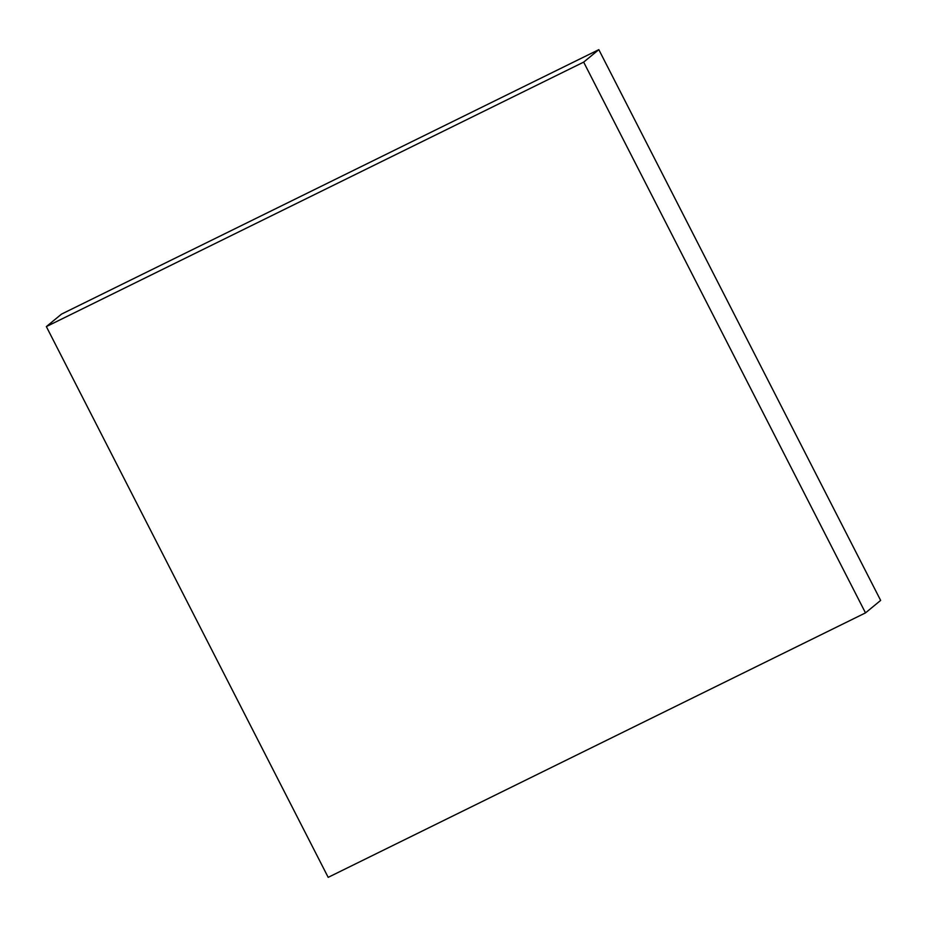 <?xml version="1.0" encoding="UTF-8"?>
<svg xmlns="http://www.w3.org/2000/svg" width="927" height="927" viewBox="0 0 927 927"><rect width="100%" height="100%" fill="white"/><g stroke="black" fill="none" stroke-linecap="round" stroke-linejoin="round"><path stroke-width="1.39" d="M598.819 49.652L583.662 62.121L46.35 326.594L61.506 314.114L598.819 49.652L880.65 600.406L865.494 612.886L880.65 600.406L598.819 49.652L583.662 62.121L865.494 612.886L583.662 62.121L46.35 326.594L328.181 877.348L865.494 612.886L328.181 877.348L46.35 326.594L61.506 314.114L598.819 49.652"/></g></svg>
